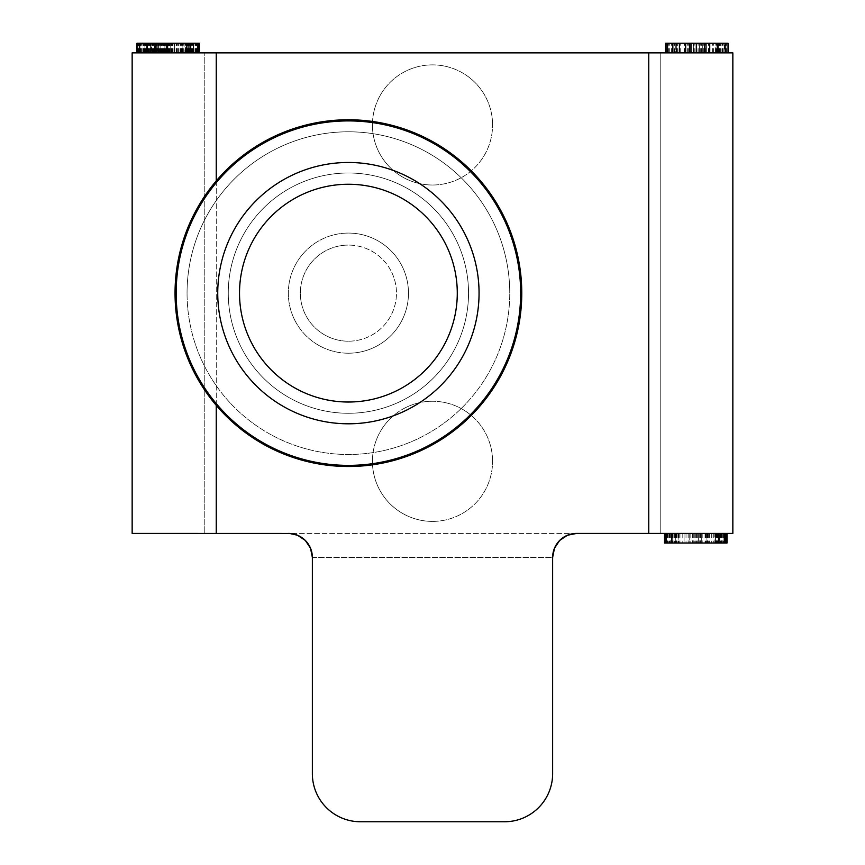 <?xml version="1.0" encoding="UTF-8"?>
<svg xmlns="http://www.w3.org/2000/svg" width="865" height="865" viewBox="0 0 865 865"><rect width="100%" height="100%" fill="white"/><g stroke="black" fill="none" stroke-linecap="round" stroke-linejoin="round"><path stroke-width="0.65" stroke-dasharray="4.33 3.24" d="M175.044 293.138A173.368 173.368 0 0 1 348.4 119.77A173.368 173.368 0 0 1 521.768 293.138A173.368 173.368 0 0 1 348.4 466.505A173.368 173.368 0 0 1 175.044 293.138M348.4 353.212A60.074 60.074 0 0 1 288.337 293.138A60.074 60.074 0 0 1 348.4 233.074A60.074 60.074 0 0 0 288.337 293.138A60.074 60.074 0 0 0 348.4 353.212A60.074 60.074 0 0 1 288.337 293.138A60.074 60.074 0 0 1 348.4 233.074A60.074 60.074 0 0 0 288.337 293.138A60.074 60.074 0 0 0 348.4 353.212A60.074 60.074 0 0 0 408.475 293.138A60.074 60.074 0 0 0 348.4 233.074A60.074 60.074 0 0 1 408.475 293.138A60.074 60.074 0 0 1 348.4 353.212A60.074 60.074 0 0 0 408.475 293.138A60.074 60.074 0 0 0 348.4 233.074A60.074 60.074 0 0 1 408.475 293.138A60.074 60.074 0 0 1 348.4 353.212M348.4 341.199A48.051 48.051 0 0 1 300.35 293.138A48.051 48.051 0 0 1 348.4 245.087A48.051 48.051 0 0 0 300.35 293.138A48.051 48.051 0 0 0 348.4 341.199A48.051 48.051 0 0 0 396.462 293.138A48.051 48.051 0 0 0 348.4 245.087A48.051 48.051 0 0 1 396.462 293.138A48.051 48.051 0 0 1 348.4 341.199M348.4 413.275A120.138 120.138 0 0 0 468.538 293.138A120.138 120.138 0 0 0 348.4 173A120.138 120.138 0 0 1 468.538 293.138A120.138 120.138 0 0 1 348.4 413.275A120.138 120.138 0 0 0 468.538 293.138A120.138 120.138 0 0 0 348.4 173A120.138 120.138 0 0 1 468.538 293.138A120.138 120.138 0 0 1 348.4 413.275A120.138 120.138 0 0 1 228.263 293.138A120.138 120.138 0 0 1 348.4 173A120.138 120.138 0 0 0 228.263 293.138A120.138 120.138 0 0 0 348.4 413.275A120.138 120.138 0 0 1 228.263 293.138A120.138 120.138 0 0 1 348.4 173A120.138 120.138 0 0 0 228.263 293.138A120.138 120.138 0 0 0 348.4 413.275M432.5 521.4A60.074 60.074 0 0 1 372.426 461.337A60.074 60.074 0 0 0 432.5 521.4A60.074 60.074 0 0 0 492.574 461.337A60.074 60.074 0 0 1 432.5 521.4M432.5 185.013A60.074 60.074 0 0 1 372.426 124.949A60.074 60.074 0 0 0 432.5 185.013A60.074 60.074 0 0 0 492.574 124.949A60.074 60.074 0 0 1 432.5 185.013M288.337 533.413L297.528 535.24L305.323 540.452A24.025 24.025 0 0 1 312.362 557.449L312.362 773.699A48.051 48.051 0 0 0 360.413 821.75L504.587 821.75A48.051 48.051 0 0 0 552.638 773.699A48.051 48.051 0 0 1 504.587 821.75A48.051 48.051 0 0 0 552.638 773.699L552.638 557.449L554.465 548.248L559.677 540.452A24.025 24.025 0 0 1 576.663 533.413L288.337 533.413A24.025 24.025 0 0 1 305.323 540.452L310.535 548.248L312.362 557.449L312.362 773.699A48.051 48.051 0 0 0 360.413 821.75A48.051 48.051 0 0 1 312.362 773.699L312.362 557.449L552.638 557.449A24.025 24.025 0 0 1 559.677 540.452L567.472 535.24L575.322 533.456L648.75 533.413L132.15 533.413L132.15 52.862L732.85 52.862L732.85 533.413L576.663 533.413M715.593 533.413L664.536 533.413L727.011 533.413L684.074 533.413L684.074 543.025L727.011 543.025L664.536 543.025L727.011 543.025L664.536 543.025L726.038 543.025L726.038 533.413L727.011 533.413L727.011 543.025L664.536 543.025L727.011 543.025L664.536 543.025L727.011 543.025L684.074 543.025L684.074 533.413L727.011 533.413L664.536 533.413L671.748 533.413L671.748 543.025L671.748 533.413L706.943 533.413L706.943 543.025L706.943 533.413L664.536 533.413L722.805 533.413L722.805 543.025L722.805 533.413L727.011 533.413L727.011 543.025L664.536 543.025L727.011 543.025L727.011 533.413L719.68 533.413L719.68 543.025L719.68 533.413L684.074 533.413L727.011 533.413L715.593 533.413L715.593 543.025M678.138 533.413L725.984 533.413L725.984 543.025L664.536 543.025L664.536 533.413L678.138 533.413L678.138 543.025M720.502 533.413L720.502 543.025M671.467 533.413L671.467 543.025M725.984 533.413L725.984 543.025L725.984 533.413L725.984 543.025L725.984 533.413L725.984 543.025L725.984 533.413L725.984 543.025L725.984 533.413L664.536 533.413L725.984 533.413L665.574 533.413L665.574 543.025L665.574 533.413L665.574 543.025L665.574 533.413L665.574 543.025L665.574 533.413L725.984 533.413L725.984 543.025L725.984 533.413L725.984 543.025L725.984 533.413L701.71 533.413L701.71 543.025L701.71 533.413L692.476 533.413L692.476 543.025L692.476 533.413L675.295 533.413L675.295 543.025L675.295 533.413L675.295 543.025L675.295 533.413L726.038 533.413M716.296 533.413L716.296 543.025L716.296 533.413M716.544 533.413L716.544 543.025L716.544 533.413M675.295 533.413L675.295 543.025M715.885 533.413L715.885 543.025L724.621 543.025L715.885 543.025L715.885 533.413M701.71 533.413L701.71 543.025L701.71 533.413M692.476 533.413L692.476 543.025L692.476 533.413M679.987 533.413L679.987 543.025L679.987 533.413M676.614 533.413L676.614 543.025M672.408 533.413L672.408 543.025M689.178 543.025L714.112 543.025L689.178 543.025L689.178 533.413L714.112 533.413L714.112 543.025L716.793 543.025L698.325 543.025L716.793 543.025L698.325 543.025L714.112 543.025L714.112 533.413L689.178 533.413L689.178 543.025M689.102 533.413L689.102 543.025L689.102 533.413M714.112 533.413L698.325 533.413L698.325 543.025L698.325 533.413L716.793 533.413L698.325 533.413L698.325 543.025L698.325 533.413L714.112 533.413L714.112 543.025M716.793 533.413L716.793 543.025L716.793 533.413M671.748 533.413L727.011 533.413L664.536 533.413L671.748 533.413L671.748 543.025M725.259 533.413L664.536 533.413L727.011 533.413L727.011 543.025L727.011 533.413L720.004 533.413L725.259 533.413L725.259 543.025L725.259 533.413M719.68 533.413L664.536 533.413L727.011 533.413L727.011 543.025L727.011 533.413L719.68 533.413L719.68 543.025M684.074 533.413L684.074 543.025M706.943 533.413L706.943 543.025M671.543 533.413L666.31 533.413L671.543 533.413L671.543 543.025L671.543 533.413M722.805 533.413L722.805 543.025M719.594 543.025L671.997 543.025L719.594 543.025L719.594 533.413M727.011 543.025L727.011 533.413L664.536 533.413L664.536 543.025L664.536 533.413M707.927 533.413L707.927 543.025M717.572 533.413L717.572 543.025M674.019 533.413L674.019 543.025M678.301 533.413L678.301 543.025M688.107 533.413L688.107 543.025L688.107 533.413M697.298 533.413L697.298 543.025M154.965 43.25L198.766 43.25L136.962 43.25L198.399 43.25L154.965 43.25L164.901 43.25L154.965 43.25L164.901 43.25L154.965 43.25L154.965 52.862L164.901 52.862L164.901 43.25L164.901 52.862L154.965 52.862L154.965 43.25L154.965 52.862L154.965 43.25L154.965 52.862L164.901 52.862L164.901 43.25L164.901 52.862L154.965 52.862L154.965 43.25L154.965 52.862L154.965 43.25L154.965 52.862L164.901 52.862L164.901 43.25L164.901 52.862L147.71 52.862L147.71 43.25L144.909 43.25L198.766 43.25L137.038 43.25L198.853 43.25L137.038 43.25L198.766 43.25L145.406 43.25L188.721 43.25L147.71 43.25L147.71 52.862L147.71 43.25L147.71 52.862L144.909 52.862L144.909 43.25L144.909 52.862L165.064 52.862L165.064 43.25L165.064 52.862L158.598 52.862L158.598 43.25L158.598 52.862L198.766 52.862L198.766 43.25L136.962 43.25L198.853 43.25L136.962 43.25L198.766 43.25L198.766 52.862L137.038 52.862L137.038 43.25L199.426 43.25L136.962 43.25L199.426 43.25L136.962 43.25L198.853 43.25L198.853 52.862L147.18 52.862L147.18 43.25L147.18 52.862L137.038 52.862L154.435 52.862L154.435 43.25L154.435 52.862L136.962 52.862L162.966 52.862L137.989 52.862L137.989 43.25L199.426 43.25L136.962 43.25L143.222 43.25L136.962 43.25L140.487 43.25L137.946 43.25L137.989 52.862L198.399 52.862L198.399 43.25L138.854 43.25L199.426 43.25L140.487 43.25L199.426 43.25L143.222 43.25L198.42 43.25L198.399 52.862L174.125 52.862L174.125 43.25L174.125 52.862L164.901 52.862L164.901 43.25L164.901 52.862L154.965 52.862L154.965 43.25L154.965 52.862L154.965 43.25L154.965 52.862L164.901 52.862L164.901 43.25L164.901 52.862L154.965 52.862L154.965 43.25L154.965 52.862L154.965 43.25L154.965 52.862L164.901 52.862L164.901 43.25L164.901 52.862L154.965 52.862L154.965 43.25M182.839 52.862L190.657 52.862L190.657 43.25L190.657 52.862L166.426 52.862L166.426 43.25L166.426 52.862L190.657 52.862L166.426 52.862L182.839 52.862L182.839 43.25L182.839 52.862M146.682 52.862L199.426 52.862L199.426 43.25L199.426 52.862L146.682 52.862L146.682 43.25M151.505 52.862L199.426 52.862L162.966 52.862L199.426 52.862L199.426 43.25L199.426 52.862L136.962 52.862L188.3 52.862L136.962 52.862L164.728 52.862L164.728 43.25L164.728 52.862L136.962 52.862L199.426 52.862L174.708 52.862L174.708 43.25L174.708 52.862L199.426 52.862L199.426 43.25L199.426 52.862L191.068 52.862L191.068 43.25L191.068 52.862L136.962 52.862L151.505 52.862L151.505 43.25M188.959 52.862L188.959 43.25L188.959 52.862M188.3 52.862L188.3 43.25L193.328 43.25L188.3 43.25L188.3 52.862L188.3 43.25L188.3 52.862L198.399 52.862L198.399 43.25L198.399 52.862L188.3 52.862M186.699 43.25L186.699 52.862L186.699 43.25L186.699 52.862L150.391 52.862L150.391 43.25L150.391 52.862L150.391 43.25L150.391 52.862L140.584 52.862L199.426 52.862L136.962 52.862L199.426 52.862L136.962 52.862L199.426 52.862L137.038 52.862L137.038 43.25M190.484 52.862L145.406 52.862L190.484 52.862L190.484 43.25L145.406 43.25L190.484 43.25L190.484 52.862L190.484 43.25M145.406 52.862L145.406 43.25M137.989 52.862L137.989 43.25L137.989 52.862L137.989 43.25L137.989 52.862L137.989 43.25L137.989 52.862L136.962 52.862L143.222 52.862L136.962 52.862L140.487 52.862L137.946 52.862L137.946 43.25M166.588 52.862L166.588 43.25M190.408 52.862L190.408 43.25M185.672 52.862L185.672 43.25M176.557 52.862L176.557 43.25M198.766 52.862L198.766 43.25L198.766 52.862M196.798 52.862L196.798 43.25M147.71 52.862L147.71 43.25L147.71 52.862M185.586 52.862L185.586 43.25L147.093 43.25L185.586 43.25L185.586 52.862L147.093 52.862L185.586 52.862M198.399 52.862L198.42 43.25M157.235 52.862L197.782 52.862L157.235 52.862L157.235 43.25M192.917 52.862L192.917 43.25M143.882 52.862L143.882 43.25M150.553 52.862L150.553 43.25M188.721 52.862L188.721 43.25L188.721 52.862M174.871 52.862L174.871 43.25L174.871 52.862M188.224 52.862L188.267 43.25M152.575 52.862L152.575 43.25L152.575 52.862M144.833 52.862L144.833 43.25L144.833 52.862M169.886 52.862L169.886 43.25L169.886 52.862M163.831 52.862L163.831 43.25L163.831 52.862M191.143 52.862L191.143 43.25L191.143 52.862M197.901 52.862L197.901 43.25L197.901 52.862M186.699 52.862L198.853 52.862L198.853 43.25M173.097 52.862L173.097 43.25M181.131 52.862L181.131 43.25M145.32 52.862L145.32 43.25L145.32 52.862M161.517 52.862L161.517 43.25L161.517 52.862M186.537 52.862L189.208 52.862L189.208 43.25L170.751 43.25L189.208 43.25L189.208 52.862L170.751 52.862L170.751 43.25L170.751 52.862L186.537 52.862L186.537 43.25M148.045 52.862L148.045 43.25M187.846 52.862L148.369 52.862L199.426 52.862L199.426 43.25L199.426 52.862L187.846 52.862L187.846 43.25M150.888 52.862L150.888 43.25M199.188 52.862L199.188 43.25M184.061 52.862L160.122 52.862L160.122 43.25L184.061 43.25L160.122 43.25L160.122 52.862L184.061 52.862L184.061 43.25M160.122 52.862L160.122 43.25L160.122 52.862M148.369 52.862L148.369 43.25L148.369 52.862L140.487 52.862L148.369 52.862M187.521 52.862L187.521 43.25L187.564 52.862M191.392 52.862L191.392 43.25M717.572 43.25L666.601 43.25L727.011 43.25L717.572 43.25L717.572 52.862L702.737 52.862L702.737 43.25L702.737 52.862L693.514 52.862L693.514 43.25L693.514 52.862L676.322 52.862L676.322 43.25L676.322 52.862L666.601 52.862L666.601 43.25L666.601 52.862L727.011 52.862L727.011 43.25L665.574 43.25L727.011 43.25L721.94 43.25L727.011 43.25L727.011 52.862L717.572 52.862L717.572 43.25M690.129 52.862L727.011 52.862L727.011 43.25L727.011 52.862L690.129 52.862L690.129 43.25L690.129 52.862M715.139 52.862L717.82 52.862L717.82 43.25L699.363 43.25L717.82 43.25L717.82 52.862L699.363 52.862L699.363 43.25L699.363 52.862L715.139 52.862L715.139 43.25M703.321 52.862L703.321 43.25L728.038 43.25L665.574 43.25L728.038 43.25L703.321 43.25L703.321 52.862L728.038 52.862L728.038 43.25L665.574 43.25L728.038 43.25L728.038 52.862L665.574 52.862L693.341 52.862L693.341 43.25L693.341 52.862L665.574 52.862L703.321 52.862M716.912 43.25L665.574 43.25L725.649 43.25L716.912 43.25L716.912 52.862L665.574 52.862L716.912 52.862L716.912 43.25L716.912 52.862L727.011 52.862L727.011 43.25L727.011 52.862L716.912 52.862L716.912 43.25L716.912 52.862L696.974 52.862L728.038 52.862L728.038 43.25L665.574 43.25L665.574 52.862L696.974 52.862L675.295 52.862L675.295 43.25L690.994 43.25L675.295 43.25L675.295 52.862L718.318 52.862L718.318 43.25L704.434 43.25L718.318 43.25L718.318 52.862L665.574 52.862L716.912 52.862L716.912 43.25L716.912 52.862L727.011 52.862L727.011 43.25L727.011 52.862L716.912 52.862L716.912 43.25L716.934 52.862M724.232 52.862L665.574 52.862L728.038 52.862L724.232 52.862L724.232 43.25M728.038 52.862L665.574 52.862L665.574 43.25M685.599 52.862L685.599 43.25M312.362 557.449L552.638 557.449L552.638 773.699M504.587 821.75L360.413 821.75M492.574 124.949A60.074 60.074 0 0 0 432.5 64.875A60.074 60.074 0 0 0 372.426 124.949A60.074 60.074 0 0 1 432.5 64.875A60.074 60.074 0 0 1 492.574 124.949M492.574 461.337A60.074 60.074 0 0 0 432.5 401.263A60.074 60.074 0 0 0 372.426 461.337A60.074 60.074 0 0 1 432.5 401.263A60.074 60.074 0 0 1 492.574 461.337M648.75 52.862L216.25 52.862L660.763 52.862L648.75 52.862L648.75 533.413M660.763 52.862L660.763 533.413L660.763 52.862M204.237 52.862L216.25 52.862L204.237 52.862L204.237 533.413L204.237 52.862M187.056 293.138A161.355 161.355 0 0 1 348.4 131.794A161.355 161.355 0 0 1 509.755 293.138A161.355 161.355 0 0 0 348.4 131.794A161.355 161.355 0 0 0 187.056 293.138A161.355 161.355 0 0 0 348.4 454.493A161.355 161.355 0 0 0 509.755 293.138A161.355 161.355 0 0 1 348.4 454.493A161.355 161.355 0 0 1 187.056 293.138M176.168 293.138A172.243 172.243 0 0 0 348.4 465.381A172.243 172.243 0 0 0 520.644 293.138A172.243 172.243 0 0 0 348.4 120.905A172.243 172.243 0 0 0 176.168 293.138M479.059 293.138A130.658 130.658 0 0 1 348.4 423.796A130.658 130.658 0 0 1 217.742 293.138A130.658 130.658 0 0 1 348.4 162.479A130.658 130.658 0 0 1 479.059 293.138M239.519 293.138A108.882 108.882 0 0 0 348.4 402.02A108.882 108.882 0 0 0 457.282 293.138A108.882 108.882 0 0 0 348.4 184.256A108.882 108.882 0 0 0 239.519 293.138M720.004 533.413L720.004 543.025L720.004 533.413M672.494 533.413L672.494 543.025M665.012 533.413L665.012 543.025M666.515 533.413L666.515 543.025M668.926 533.413L668.926 543.025M666.31 533.413L666.31 543.025L666.331 533.413M718.155 533.413L718.155 543.025M725.832 533.413L725.832 543.025M726.481 533.413L726.481 543.025M725.032 533.413L725.032 543.025M722.686 533.413L722.686 543.025M724.827 533.413L724.827 543.025M695.936 533.413L695.936 543.025M686.01 533.413L686.01 543.025M677.911 533.413L677.911 543.025M667.964 533.413L667.964 543.025M666.104 533.413L666.104 543.025L666.126 533.413M666.58 533.413L666.58 543.025M669.423 533.413L669.423 543.025M674.181 533.413L674.181 543.025M718.48 533.413L718.48 543.025L718.48 533.413M724.21 533.413L724.21 543.025M675.457 533.413L675.457 543.025M676.279 533.413L676.279 543.025L676.279 533.413M696.022 533.413L696.022 543.025L695.979 533.413M709.419 533.413L709.419 543.025M715.085 533.413L715.085 543.025M700.455 533.413L700.455 543.025L700.455 533.413M697.136 533.413L697.136 543.025L697.136 533.413M693.773 533.413L693.773 543.025L693.773 533.413M673.954 533.413L673.954 543.025L673.954 533.413M670.386 533.413L670.386 543.025L670.386 533.413M666.904 533.413L666.904 543.025L666.904 533.413M667.337 533.413L667.337 543.025L667.337 533.413M673.067 533.413L673.067 543.025L673.067 533.413M722.783 533.413L722.783 543.025L722.783 533.413M725.216 533.413L725.173 543.025M724.686 533.413L724.686 543.025L724.686 533.413M721.28 533.413L721.28 543.025M717.842 533.413L717.842 543.025L717.842 533.413M671.997 533.413L671.997 543.025L671.997 533.413M666.374 533.413L666.396 543.025M717.269 533.413L717.269 543.025L717.269 533.413M720.913 533.413L720.913 543.025L720.913 533.413M724.621 533.413L724.621 543.025L724.578 533.413M672.246 533.413L672.246 543.025M666.234 533.413L666.234 543.025M670.061 533.413L670.061 543.025M672.613 533.413L672.613 543.025M715.517 533.413L715.517 543.025M723.508 533.413L723.508 543.025M723.551 533.413L723.551 543.025M720.275 533.413L720.275 543.025M670.148 533.413L670.148 543.025M666.288 533.413L666.288 543.025M665.055 533.413L665.055 543.025M666.45 533.413L666.418 543.025M669.175 533.413L669.175 543.025M724.913 533.413L724.913 543.025L724.913 533.413M721.486 533.413L721.486 543.025L721.486 533.413M715.636 533.413L715.636 543.025L715.636 533.413M707.851 533.413L707.851 543.025L707.851 533.413M693.86 533.413L693.86 543.025L693.86 533.413M699.234 533.413L699.234 543.025L699.234 533.413M702.207 533.413L702.207 543.025L702.207 533.413M707.602 533.413L707.602 543.025L707.602 533.413M671.91 533.413L671.91 543.025M724.254 533.413L724.254 543.025M725.162 533.413L725.162 543.025M674.862 533.413L674.862 543.025M678.549 533.413L678.549 543.025M672.365 533.413L672.365 543.025M670.224 533.413L670.224 543.025M665.899 533.413L665.899 543.025M666.677 533.413L666.677 543.025M672.905 533.413L672.905 543.025M682.799 533.413L682.799 543.025M695.774 533.413L695.774 543.025M708.673 533.413L708.673 543.025M718.61 533.413L718.61 543.025M724.848 533.413L724.848 543.025M725.389 533.413L725.389 543.025M716.047 533.413L716.047 543.025M711.149 533.413L711.149 543.025M707.213 533.413L707.213 543.025M705.58 533.413L705.58 543.025M706.197 533.413L706.197 543.025M713.29 533.413L713.29 543.025M716.339 533.413L716.339 543.025M716.112 533.413L716.112 543.025M711.863 533.413L711.863 543.025M705.051 533.413L705.051 543.025M696.109 533.413L696.109 543.025M679.749 533.413L679.749 543.025M675.133 533.413L675.133 543.025M689.146 533.413L689.146 543.025M692.649 533.413L692.649 543.025M696.844 533.413L696.844 543.025M694.833 533.413L694.833 543.025M690.129 533.413L690.129 543.025M156.349 52.862L156.349 43.25L156.349 52.862M159.917 52.862L159.917 43.25L159.917 52.862M163.517 52.862L163.517 43.25L163.517 52.862M160.22 52.862L160.22 43.25L160.22 52.862M160.101 52.862L160.101 43.25L160.101 52.862M164.296 52.862L164.296 43.25L164.318 52.862M170.61 52.862L170.61 43.25L170.61 52.862M178.168 52.862L178.168 43.25L178.168 52.862M186.224 52.862L186.224 43.25L186.224 52.862M192.841 52.862L192.841 43.25L192.841 52.862M197.209 52.862L197.209 43.25L197.242 52.862M196.831 52.862L196.831 43.25L196.831 52.862M191.208 52.862L191.208 43.25L191.208 52.862M181.92 52.862L181.92 43.25L181.92 52.862M169.226 52.862L169.226 43.25L169.226 52.862M155.278 52.862L155.278 43.25L155.278 52.862M145.136 52.862L145.136 43.25L145.136 52.862M139.038 52.862L139.038 43.25L139.038 52.862M139.081 52.862L139.081 43.25L139.081 52.862M144.152 52.862L144.152 43.25L144.152 52.862M149.98 52.862L149.98 43.25L149.98 52.862M153.073 52.862L153.073 43.25L153.073 52.862M153.419 52.862L153.419 43.25L153.419 52.862M150.391 52.862L150.391 43.25L150.391 52.862M146.412 52.862L146.412 43.25L146.39 52.862M146.109 52.862L146.109 43.25L146.109 52.862M149.483 52.862L149.483 43.25L149.483 52.862M186.948 52.862L186.948 43.25L186.948 52.862M189.662 52.862L189.662 43.25L189.662 52.862M187.294 52.862L187.294 43.25L187.294 52.862M178.417 52.862L178.417 43.25L178.417 52.862M169.681 52.862L169.681 43.25L169.681 52.862M167.767 52.862L167.767 43.25L167.767 52.862M171.659 52.862L171.659 43.25M177.671 52.862L177.671 43.25M197.577 52.862L197.577 43.25L197.598 52.862M192.008 52.862L192.008 43.25M162.306 52.862L162.306 43.25M153.829 52.862L153.829 43.25M148.564 52.862L148.564 43.25M150.499 52.862L150.499 43.25M162.058 52.862L162.058 43.25M162.966 52.862L162.966 43.25L162.966 52.862M151.137 52.862L151.137 43.25M142.812 52.862L142.812 43.25M138.357 52.862L138.357 43.25M136.962 52.862L136.962 43.25L136.962 52.862M138.465 52.862L138.465 43.25M143.114 52.862L143.114 43.25M151.191 52.862L151.191 43.25M172.87 52.862L172.87 43.25M169.551 52.862L169.551 43.25M166.199 52.862L166.199 43.25M139.33 52.862L139.33 43.25M139.762 52.862L139.762 43.25L139.762 52.862M145.493 52.862L145.493 43.25L145.493 52.862M190.906 52.862L190.906 43.25M195.209 52.862L195.209 43.25M197.642 52.862L197.642 43.25M197.101 52.862L197.101 43.25M193.706 52.862L193.706 43.25L193.706 52.862M190.257 52.862L190.257 43.25M144.412 52.862L144.412 43.25M138.789 52.862L138.789 43.25M138.811 52.862L138.833 43.25M189.684 52.862L189.684 43.25L189.684 52.862M193.328 52.862L193.328 43.25L193.328 52.862M197.036 52.862L197.036 43.25L197.079 52.862M197.004 52.862L197.015 43.25M155.992 52.862L155.992 43.25L155.992 52.862M139.676 52.862L139.676 43.25M140.584 52.862L140.584 43.25M157.949 52.862L157.949 43.25M166.913 52.862L166.913 43.25M178.125 52.862L178.125 43.25M195.739 52.862L195.739 43.25M197.469 52.862L197.512 43.25M193.436 52.862L193.436 43.25L193.436 52.862M186.862 52.862L186.862 43.25L186.862 52.862M167.615 52.862L167.615 43.25L167.615 52.862M188.04 52.862L188.04 43.25M180.785 52.862L180.763 43.25L180.785 52.862M185.013 52.862L185.013 43.25M168.113 52.862L168.113 43.25M155.419 52.862L155.419 43.25M147.937 52.862L147.937 43.25M155.581 52.862L155.581 43.25M168.437 52.862L168.437 43.25L168.437 52.862M139.395 52.862L139.395 43.25L139.373 52.862M143.72 52.862L143.72 43.25M147.656 52.862L147.634 43.25M161.247 52.862L161.247 43.25M171.389 52.862L171.389 43.25M176.33 52.862L176.33 43.25M181.304 52.862L181.304 43.25M186.018 52.862L186.018 43.25M189.251 52.862L189.251 43.25M182.288 52.862L182.288 43.25M178.039 52.862L178.006 43.25M177.92 52.862L177.92 43.25M181.628 52.862L181.628 43.25M193.165 52.862L193.165 43.25L193.165 52.862M187.835 52.862L187.835 43.25M181.542 52.862L181.542 43.25M172.254 52.862L172.254 43.25M165.702 52.862L165.702 43.25M158.263 52.862L158.263 43.25M138.692 52.862L138.649 43.25M191.684 52.862L191.684 43.25M197.782 52.862L197.782 43.25L197.782 52.862M195.555 52.862L195.555 43.25L195.555 52.862M190.322 52.862L190.322 43.25L190.322 52.862M147.093 52.862L147.093 43.25L147.093 52.862M141.59 52.862L141.59 43.25M138.4 52.862L138.4 43.25M137.881 52.862L137.881 43.25M140.26 52.862L140.26 43.25M143.449 52.862L143.449 43.25M168.361 52.862L168.361 43.25M158.425 52.862L158.425 43.25M150.326 52.862L150.326 43.25M140.379 52.862L140.379 43.25M138.519 52.862L138.519 43.25L138.508 52.862M138.995 52.862L138.995 43.25M141.838 52.862L141.838 43.25M146.596 52.862L146.596 43.25L146.596 52.862M196.625 52.862L196.625 43.25M147.883 52.862L147.883 43.25M148.704 52.862L148.704 43.25M181.834 52.862L181.834 43.25M187.5 52.862L187.5 43.25M176.514 52.862L176.514 43.25L176.514 52.862M172.416 52.862L172.416 43.25L172.416 52.862M166.221 52.862L166.221 43.25L166.221 52.862M158.511 52.862L158.511 43.25L158.511 52.862M139.838 52.862L139.838 43.25L139.838 52.862M145.926 52.862L145.926 43.25L145.926 52.862M152.078 52.862L152.078 43.25L152.078 52.862M155.127 52.862L155.127 43.25L155.127 52.862M156.576 52.862L156.576 43.25L156.576 52.862M146.866 52.862L146.866 43.25L146.866 52.862M146.477 52.862L146.477 43.25L146.477 52.862M151.007 52.862L151.007 43.25L151.007 52.862M157.56 52.862L157.56 43.25L157.56 52.862M168.502 52.862L168.502 43.25L168.502 52.862M169.021 52.862L169.021 43.25L169.021 52.862M165.994 52.862L165.994 43.25L165.994 52.862M165.291 52.862L165.291 43.25L165.291 52.862M168.61 52.862L168.61 43.25L168.61 52.862M171.411 52.862L171.411 43.25L171.411 52.862M196.301 52.862L196.301 43.25L196.301 52.862M193.003 52.862L193.003 43.25L193.003 52.862M189.543 52.862L189.543 43.25L189.543 52.862M174.481 52.862L174.481 43.25M183.315 52.862L183.315 43.25M194.074 52.862L194.074 43.25M198.031 52.862L198.031 43.25M192.43 52.862L192.43 43.25M145.244 52.862L145.244 43.25M143.633 52.862L143.633 43.25M143.547 52.862L143.547 43.25L143.547 52.862M137.719 52.862L137.719 43.25L137.719 52.862M198.442 52.862L198.442 43.25L198.442 52.862M195.717 52.862L195.717 43.25L195.717 52.862M144.336 52.862L144.336 43.25M196.669 52.862L196.669 43.25M197.328 52.862L197.328 43.25M193.911 52.862L193.911 43.25M188.062 52.862L188.062 43.25M180.266 52.862L180.266 43.25M166.275 52.862L166.275 43.25M174.622 52.862L174.622 43.25M180.017 52.862L180.017 43.25M142.974 52.862L142.974 43.25M152.662 52.862L152.662 43.25M157.484 52.862L157.484 43.25M159.063 52.862L159.063 43.25M160.76 52.862L160.76 43.25M162.469 52.862L162.469 43.25M164.491 52.862L164.491 43.25M197.89 52.862L197.89 43.25M159.257 52.862L159.257 43.25M155.462 52.862L155.462 43.25M151.981 52.862L151.981 43.25M143.222 52.862L143.222 43.25L143.222 52.862M138.541 52.862L138.541 43.25M196.15 52.862L196.15 43.25M198.647 52.862L198.647 43.25M196.571 52.862L196.571 43.25M193.955 52.862L193.955 43.25M191.998 52.862L191.998 43.25M189.932 52.862L189.932 43.25M144.066 52.862L144.066 43.25L144.087 52.862M140.487 52.862L140.487 43.25L140.487 52.862M137.924 52.862L137.924 43.25M189.619 52.862L189.619 43.25M191.846 52.862L191.846 43.25M193.868 52.862L193.868 43.25M197.696 52.862L197.696 43.25M701.483 52.862L701.483 43.25M698.163 52.862L698.163 43.25M694.811 52.862L694.811 43.25M674.981 52.862L674.981 43.25M671.424 52.862L671.424 43.25M667.942 52.862L667.942 43.25M668.375 52.862L668.375 43.25M674.095 52.862L674.095 43.25M719.507 52.862L719.507 43.25L719.507 52.862M723.821 52.862L723.821 43.25M726.254 52.862L726.254 43.25M725.713 52.862L725.713 43.25M722.318 52.862L722.318 43.25M718.869 52.862L718.869 43.25M673.024 52.862L673.024 43.25M667.466 52.862L667.466 43.25L667.445 52.862M672.948 52.862L672.948 43.25M725.281 52.862L725.281 43.25M725.94 52.862L725.94 43.25M722.524 52.862L722.524 43.25M716.663 52.862L716.663 43.25M708.878 52.862L708.878 43.25M694.887 52.862L694.887 43.25M700.272 52.862L700.272 43.25M703.234 52.862L703.234 43.25M708.63 52.862L708.63 43.25M720.621 52.862L720.621 43.25L720.621 52.862M726.189 52.862L726.189 43.25L726.189 52.862M726.211 52.862L726.211 43.25L726.211 52.862M667.423 52.862L667.402 43.25L667.423 52.862M718.296 52.862L718.296 43.25L718.296 52.862M721.94 52.862L721.94 43.25L721.94 52.862M725.649 52.862L725.649 43.25L725.605 52.862M713.387 52.862L713.387 43.25M696.887 52.862L696.887 43.25M684.15 52.862L684.15 43.25M674.224 52.862L674.224 43.25M667.791 52.862L667.791 43.25M667.856 52.862L667.856 43.25M674.311 52.862L674.311 43.25L674.343 52.862M684.323 52.862L684.323 43.25M696.974 52.862L696.974 43.25M709.743 52.862L709.743 43.25M719.637 52.862L719.637 43.25M725.876 52.862L725.876 43.25L725.897 52.862M715.82 52.862L715.82 43.25M708.467 52.862L708.467 43.25M712.922 52.862L712.922 43.25M706.175 52.862L706.175 43.25M687.653 52.862L687.653 43.25M680.755 52.862L680.755 43.25M676.657 52.862L676.657 43.25M677.641 52.862L677.641 43.25L677.598 52.862M684.896 52.862L684.896 43.25M666.472 52.862L666.472 43.25M669.294 52.862L669.294 43.25M680.712 52.862L680.712 43.25M688.237 52.862L688.237 43.25M696.725 52.862L696.725 43.25M709.787 52.862L709.787 43.25M719.658 52.862L719.658 43.25M705.537 52.862L705.537 43.25M709.376 52.862L709.376 43.25M716.09 52.862L716.09 43.25M712.587 52.862L712.587 43.25M684.583 52.862L684.583 43.25M677.911 52.862L677.911 43.25M689.491 52.862L689.491 43.25M216.25 180.926L216.25 405.35M216.25 52.862L216.25 533.413"/><path stroke-width="1.3" d="M521.768 293.138A173.368 173.368 0 0 0 348.4 119.77A173.368 173.368 0 0 0 175.044 293.138A173.368 173.368 0 0 0 348.4 466.505A173.368 173.368 0 0 0 521.768 293.138M552.638 773.699L552.638 557.449L554.465 548.248L559.677 540.452A24.025 24.025 0 0 1 576.663 533.413L567.472 535.24L559.677 540.452A24.025 24.025 0 0 0 552.638 557.449L552.638 773.699A48.051 48.051 0 0 1 504.587 821.75L360.413 821.75A48.051 48.051 0 0 1 312.362 773.699L312.362 557.449A24.025 24.025 0 0 0 305.323 540.452L297.528 535.24L289.678 533.456L132.15 533.413L132.15 52.862L216.25 52.862L216.25 180.926M312.362 557.449L310.535 548.248L305.323 540.452A24.025 24.025 0 0 0 288.337 533.413M664.536 533.413L664.536 543.025L727.011 543.025L727.011 533.413M725.984 533.413L725.984 543.025M199.426 52.862L199.426 43.25L198.647 43.25M137.946 43.25L136.962 43.25L136.962 52.862M198.853 52.862L198.853 43.25L137.038 43.25L137.038 52.862M147.18 52.862L147.18 43.25M728.038 52.862L728.038 43.25L665.574 43.25L665.574 52.862M704.434 52.862L704.434 43.25M690.994 52.862L690.994 43.25M504.587 821.75L360.413 821.75M576.663 533.413L732.85 533.413L732.85 52.862L216.25 52.862M520.644 293.138A172.243 172.243 0 0 1 348.4 465.381A172.243 172.243 0 0 1 176.168 293.138A172.243 172.243 0 0 1 348.4 120.905A172.243 172.243 0 0 1 520.644 293.138M479.059 293.138A130.658 130.658 0 0 0 348.4 162.479A130.658 130.658 0 0 0 217.742 293.138A130.658 130.658 0 0 0 348.4 423.796A130.658 130.658 0 0 0 479.059 293.138M457.282 293.138A108.882 108.882 0 0 1 348.4 402.02A108.882 108.882 0 0 1 239.519 293.138A108.882 108.882 0 0 1 348.4 184.256A108.882 108.882 0 0 1 457.282 293.138M726.038 533.413L726.038 543.025M666.418 533.413L666.418 543.025M671.91 533.413L671.91 543.025M718.48 533.413L718.48 543.025M724.254 533.413L724.254 543.025M155.992 52.862L155.992 43.25M139.676 52.862L139.676 43.25M197.469 52.862L197.469 43.25M193.436 52.862L193.436 43.25M186.862 52.862L186.862 43.25M167.615 52.862L167.615 43.25M672.84 52.862L672.84 43.25M679.436 52.862L679.436 43.25M667.585 52.862L667.585 43.25M725.119 52.862L725.119 43.25M717.885 52.862L717.885 43.25M709.743 52.862L709.743 43.25M706.035 52.862L706.035 43.25M696.314 52.862L696.314 43.25M689.47 52.862L689.47 43.25M685.675 52.862L685.675 43.25M648.75 52.862L648.75 533.413M216.25 405.35L216.25 533.413"/></g></svg>

